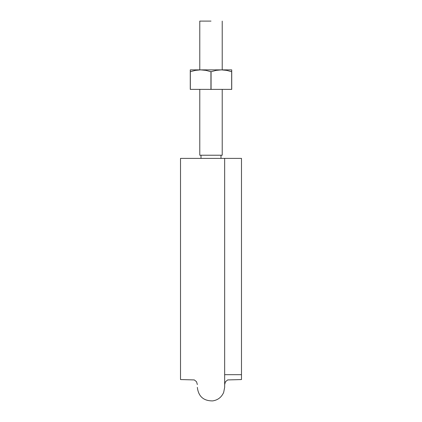 <?xml version="1.0" encoding="UTF-8"?>
<svg xmlns="http://www.w3.org/2000/svg" width="422" height="422" viewBox="0 0 422 422"><rect width="100%" height="100%" fill="white"/><g stroke="black" fill="none" stroke-linecap="round" stroke-linejoin="round"><path stroke-width="0.63" d="M201.004 155.222L201.004 158.392L201.004 155.222L199.78 155.222L222.22 155.222L220.996 155.222L220.996 158.392L220.996 155.222M211 21.1L199.78 21.1L199.78 69.873L199.78 21.1L211 21.1M199.78 89.38L199.78 155.222L199.78 89.38M200.635 155.222L222.22 155.222L222.22 89.38L222.22 155.222M199.78 21.1L200.635 21.1M197.343 387.359C198.435 396.448 203.557 400.963 212.709 400.9C217.921 400.056 221.582 397.213 223.681 392.376L224.657 387.359L224.657 158.392L241.484 158.392L229.589 158.392L241.484 158.392L241.484 376.677L241.484 264.272M241.484 266.192L241.484 379.557L227.669 379.927L225.459 381.757L224.657 384.547M196.214 158.392L180.516 158.392L180.516 264.272M180.516 266.192L180.516 379.557L194.331 379.927L196.541 381.757L197.343 384.547M229.589 158.392L225.427 158.392M224.404 158.392L197.354 158.392M180.516 158.392L180.516 376.677L180.516 158.392L224.657 158.392M190.338 71.703L195.433 70.363L190.338 71.703L190.338 89.38L211.063 89.38L211.063 71.703L210.937 89.38L190.275 89.38L190.275 69.873L190.275 71.703L190.275 69.873L190.275 71.703L195.433 70.363L200.635 69.873L205.846 70.363L211.063 71.703L216.148 70.368L221.365 69.873L190.275 69.873L190.275 70.363M231.725 69.873L231.725 70.363L231.725 69.873L231.725 70.363L231.725 69.873L221.365 69.873L226.582 70.368L231.662 71.703L231.725 69.873L190.275 69.873M195.433 70.363L200.635 69.873L205.846 70.363L210.937 71.703L210.937 89.38L211.063 71.703L216.148 70.368L221.365 69.873L226.582 70.368L231.662 71.703L231.725 89.38L231.725 71.703L226.567 70.363L223.132 69.931L226.493 70.347M231.662 71.703L231.662 89.38L211.063 89.38L231.725 89.38L231.725 70.363M222.22 69.873L222.22 21.1L222.22 69.873M241.484 374.678L224.657 374.678"/></g></svg>
